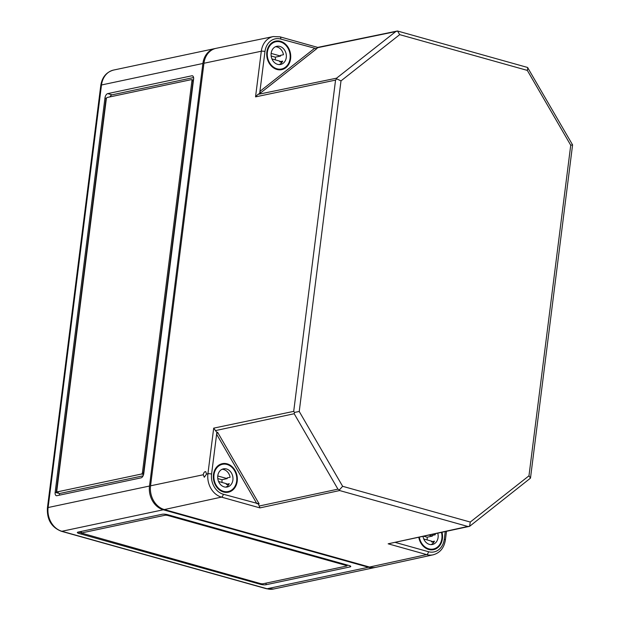 <?xml version="1.0" encoding="UTF-8"?>
<svg xmlns="http://www.w3.org/2000/svg" width="620" height="620" viewBox="0 0 620 620"><rect width="100%" height="100%" fill="white"/><g stroke="black" fill="none" stroke-linecap="round" stroke-linejoin="round"><path stroke-width="0.93" d="M215.489 48.468A19.879 16.205 78 0 0 214.962 48.569A19.879 16.205 78 0 0 202.887 63.48L149.505 486.034A19.879 16.205 78 0 0 163.277 509.779L368.466 567.261A19.879 16.205 78 0 0 375.015 567.501A19.879 16.205 78 0 0 375.542 567.378M79.027 533.487A3.976 0.907 7.2 0 1 77.33 532.51A3.976 0.907 7.2 0 1 78.035 532.107L162.153 514.267A3.976 0.907 7.2 0 1 167.648 514.701L349.076 565.525A3.976 0.907 7.2 0 1 350.765 566.502A3.976 0.907 7.2 0 1 350.06 566.913L265.949 584.745A3.976 0.907 7.2 0 1 260.454 584.319L79.027 533.487L79.19 532.208L81.437 531.728L81.274 533.014L165.393 515.173L167.222 515.321L346.495 565.541L346.82 566.006L262.71 583.839L260.873 583.699L81.274 533.014M191.828 75.795A3.976 2.116 105.7 0 1 192.417 75.81A3.976 2.116 105.7 0 1 193.595 79.159L143.778 473.541A3.976 2.116 105.7 0 1 141.035 477.857L56.924 495.698A3.976 2.116 105.7 0 1 56.335 495.682A3.976 2.116 105.7 0 1 55.149 492.334L104.974 97.952A3.976 2.116 105.7 0 1 107.709 93.628L191.828 75.795L192.921 76.097M81.042 533.146L81.437 531.728M81.096 532.743L79.228 531.851M109.973 96.891A3.976 2.116 105.7 0 1 112.034 94.837L193.587 77.547M59.481 495.147A3.976 2.116 105.7 0 1 59.473 493.543L143.096 475.811M57.21 491.846A1.325 0.705 105.7 0 1 56.815 490.73L106.315 98.913A1.325 0.705 105.7 0 1 107.229 97.472L191.34 79.639A1.325 0.705 105.7 0 1 191.541 79.639A1.325 0.705 105.7 0 1 191.929 80.755L142.437 472.579A1.325 0.705 105.7 0 1 141.523 474.021L57.404 491.854A1.325 0.705 105.7 0 1 57.21 491.846L58.288 492.148A1.325 0.705 105.7 0 0 58.481 492.156L56.234 492.637L106.051 98.255L106.539 98.146M192.425 79.941A1.325 0.705 105.7 0 1 192.619 79.941A1.325 0.705 105.7 0 1 193.014 81.057L143.514 472.882A1.325 0.705 105.7 0 1 142.6 474.323L141.523 474.021M192.525 79.918L193.525 79.701M59.473 493.543L55.149 492.334M143.685 474.091L142.6 474.323M397.466 31L527.566 67.464L572.586 144.879L570.733 145.235L527.326 70.401L527.837 67.727M527.326 70.401L399.699 34.643L397.653 31.201M399.699 34.643L341 80.879L299.235 411.471L342.635 486.305L470.27 522.056L469.596 526.333L467.821 526.457L339.621 490.544L339.442 489.87L337.931 489.149L259.199 506.029L259.951 507.896L221.456 497.108L164.331 509.555L369.52 567.037A19.879 16.205 78 0 0 376.146 567.261L433.155 554.815C440.037 552.87 444.121 547.902 445.4 539.912L446.485 531.379M342.635 486.305L339.442 489.87M299.235 411.471L294.523 412.424L293.702 411.37L213.691 428.141L216.845 432.427L217.597 432.264L216.62 434.232L256.874 503.649L259.152 503.913L223.278 494.233A2.651 1.411 105.7 0 1 221.456 497.108A19.53 15.918 78 0 1 207.925 473.789L206.561 474.068L205.693 471.611C204.499 471.611 203.685 472.657 203.244 474.765L204.282 477.276L206.561 474.068M337.931 489.149L294.182 413.726L294.523 412.424M341 80.879L336.668 78.841L336.575 78.174L395.731 31.581L397.412 31L317.595 47.422M336.575 78.174L257.92 94.395L255.541 96.875L335.552 80.104L336.668 78.841M469.596 526.333L388.151 543.81L426.645 554.598A19.53 15.918 78 0 0 433.155 554.815M470.27 522.056L528.968 475.827L530.488 478.136L469.65 526.303M255.541 96.875L261.307 51.235A19.53 15.918 -102 0 1 273.25 36.572L216.093 48.329A19.879 16.205 -102 0 0 203.941 63.256L150.559 485.809A19.879 16.205 78 0 0 164.331 509.555M231.415 490.978A14.578 11.881 -102 0 1 228.261 492.21A14.578 11.881 -102 0 1 213.458 474.594A14.578 11.881 -102 0 1 222.216 463.683A14.578 11.881 -102 0 1 236.414 473.463A14.578 11.881 -102 0 1 231.415 490.978M287.564 46.5A14.578 11.881 -102 0 1 281.643 69.657A14.578 11.881 -102 0 1 266.84 52.049A14.578 11.881 -102 0 1 275.598 41.137A14.578 11.881 -102 0 1 287.564 46.5M442.014 532.355A14.578 11.881 -102 0 1 442.494 537.827A14.578 11.881 -102 0 1 433.45 549.692A14.578 11.881 -102 0 1 418.81 537.424M216.845 432.427L211.583 474.075A16.88 13.756 78 0 0 223.278 494.233M259.199 506.029L258.401 504.075M257.92 94.395L260.454 93.016L259.935 91.357L264.965 51.522A16.88 13.756 -102 0 1 280.775 39.068A2.651 1.411 105.7 0 0 279.992 36.836L317.704 47.399M260.454 93.016L316.649 48.748L280.775 39.068M318.099 47.608L316.068 48.771M259.703 93.163L259.935 91.357L314.379 48.484M236.677 481.104A13.919 11.346 -102 0 1 228.222 491.536A13.919 11.346 -102 0 1 214.241 480.275A13.919 11.346 -102 0 1 222.448 464.31A13.919 11.346 -102 0 1 236.677 481.104M228.222 491.536L225.517 492.11A13.919 11.346 -102 0 1 224.642 492.257M218.883 465.108A13.919 11.346 -102 0 1 219.744 464.884L222.448 464.31M232.895 480.043A9.277 7.564 -102 0 1 227.261 487.002A9.277 7.564 -102 0 1 217.938 479.493A9.277 7.564 -102 0 1 223.409 468.852A9.277 7.564 -102 0 1 232.895 480.043M217.783 478.555L221.937 479.717A9.277 7.564 -102 0 1 221.929 482.368A9.277 7.564 -102 0 1 221.921 482.43M221.937 479.717L227.199 478.601A9.277 7.564 -102 0 0 227.09 477.911L230.097 477.276A9.277 7.564 -102 0 0 222.092 469.293M218.558 481.484L226.548 483.724A9.277 7.564 -102 0 1 226.285 484.313L229.292 483.678A9.277 7.564 -102 0 1 225.874 487.134M226.285 484.313L228.524 484.941M217.76 475.959L227.199 478.601M441.486 532.471A13.919 11.346 -102 0 1 441.866 538.586A13.919 11.346 -102 0 1 433.411 549.025A13.919 11.346 -102 0 1 419.337 537.308M433.411 549.025L430.706 549.599A13.919 11.346 -102 0 1 429.831 549.739M437.79 533.278A9.277 7.564 -102 0 1 438.084 537.525A9.277 7.564 -102 0 1 432.45 544.484A9.277 7.564 -102 0 1 423.034 536.494M423.917 536.308L427.126 537.207A9.277 7.564 -102 0 1 427.118 539.85A9.277 7.564 -102 0 1 427.11 539.912M427.126 537.207L432.38 536.091A9.277 7.564 -102 0 0 432.279 535.393L435.286 534.758A9.277 7.564 -102 0 0 435.085 533.866M423.747 538.974L431.737 541.214A9.277 7.564 -102 0 1 431.474 541.803L434.473 541.159A9.277 7.564 -102 0 1 431.063 544.616M431.474 541.803L433.706 542.423M429.11 535.168L432.38 536.091M290.059 58.551A13.919 11.346 -102 0 1 281.604 68.99A13.919 11.346 -102 0 1 267.623 57.73A13.919 11.346 -102 0 1 275.83 41.757A13.919 11.346 -102 0 1 290.059 58.551M281.604 68.99L278.899 69.564A13.919 11.346 -102 0 1 278.024 69.704M272.265 42.563A13.919 11.346 -102 0 1 273.126 42.331L275.83 41.757M286.277 57.49A9.277 7.564 -102 0 1 280.643 64.449A9.277 7.564 -102 0 1 271.32 56.939A9.277 7.564 -102 0 1 276.791 46.299A9.277 7.564 -102 0 1 286.277 57.49M271.165 56.002L275.319 57.164A9.277 7.564 -102 0 1 275.311 59.815A9.277 7.564 -102 0 1 275.303 59.877M275.319 57.164L280.581 56.056A9.277 7.564 -102 0 0 280.472 55.358L283.479 54.723A9.277 7.564 -102 0 0 275.474 46.74M271.94 58.939L279.93 61.178A9.277 7.564 -102 0 1 279.667 61.76L282.673 61.124A9.277 7.564 -102 0 1 279.256 64.581M279.667 61.76L281.899 62.388M271.142 53.405L280.581 56.056M368.466 567.261L267.073 588.76L61.892 531.278A3.976 2.116 105.7 0 1 61.302 531.263C51.444 527.318 46.818 519.537 47.415 507.943A3.976 0.907 7.2 0 1 48.112 507.532A19.879 16.205 78 0 0 61.892 531.278L163.277 509.779M149.505 486.034L48.112 507.532L101.494 84.979A19.879 16.205 -102 0 1 113.569 70.068C106.353 72.091 102.099 77.19 100.789 85.39A3.976 0.907 7.2 0 1 101.494 84.979L202.887 63.48M346.58 564.828L346.495 565.541M167.315 514.608L167.222 515.321M165.509 514.282L165.393 515.173M260.547 583.606L260.454 584.319M266.151 583.11L265.949 584.745M350.184 565.928L350.06 566.913M143.514 472.882L142.437 472.579M193.014 81.057L191.929 80.755M58.481 492.156L57.404 491.854M112.034 94.837L107.709 93.628M106.051 98.255L104.974 97.952M375.015 567.501L273.622 589A19.879 16.205 78 0 1 267.073 588.76A3.976 2.116 105.7 0 1 266.492 588.744L61.302 531.263M339.621 490.544L259.951 507.896M395.56 542.5L428.466 551.715A2.651 1.411 105.7 0 1 426.645 554.598L369.52 567.037M150.559 485.809L203.244 474.765M570.733 145.235L528.968 475.827M213.691 428.141L207.925 473.789A2.651 0.605 -172.8 0 1 211.583 474.075M335.552 80.104L293.702 411.37M203.941 63.256L261.307 51.235A2.651 0.605 7.2 0 1 264.965 51.522M467.821 526.457L388.151 543.81M445.238 531.65L444.276 539.261A2.651 0.605 7.2 0 1 445.4 539.912M428.466 551.715A16.88 13.756 78 0 0 444.276 539.261M294.182 413.726L215.45 430.606M217.597 432.264L259.152 503.913M279.604 36.82A2.651 1.411 105.7 0 1 279.992 36.836L273.25 36.572M395.731 31.581L317.084 47.802M347.06 565.866L347.169 564.99M191.541 79.639L192.619 79.941M47.415 507.943L100.789 85.39M113.569 70.068L214.962 48.569M273.622 589L266.492 588.744M530.488 478.136L572.586 144.879"/></g></svg>
